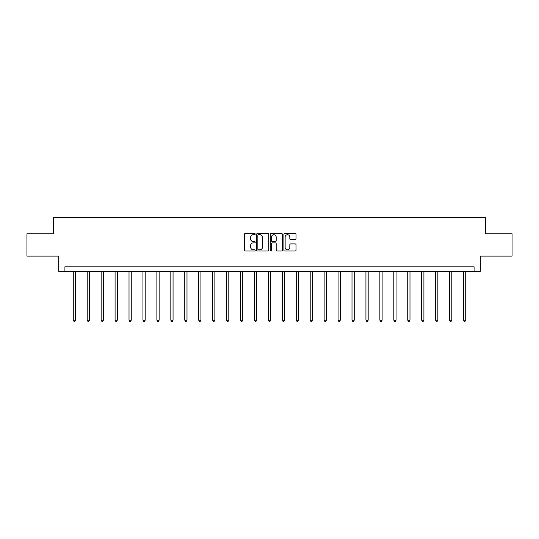 <?xml version="1.0" encoding="UTF-8"?>
<svg xmlns="http://www.w3.org/2000/svg" width="539" height="539" viewBox="0 0 539 539"><rect width="100%" height="100%" fill="white"/><g stroke="black" fill="none" stroke-linecap="round" stroke-linejoin="round"><path stroke-width="0.81" d="M255.21 234.088A0.613 0.613 0 0 0 254.59 233.475L245.279 233.475A0.876 0.876 0 0 0 244.396 234.35L244.396 250.136A0.876 0.876 0 0 0 245.279 251.012L254.59 251.012A0.613 0.613 0 0 0 255.21 250.399A0.613 0.613 0 0 0 254.59 249.786L253.384 249.786A2.803 2.803 0 0 1 250.581 246.977L250.581 245.663A2.803 2.803 0 0 1 253.384 242.86L254.59 242.86A0.613 0.613 0 0 0 255.21 242.24A0.613 0.613 0 0 0 254.59 241.627L253.384 241.627A2.803 2.803 0 0 1 250.581 238.824L250.581 237.51A2.803 2.803 0 0 1 253.384 234.701L254.59 234.701A0.613 0.613 0 0 0 255.21 234.088M295.129 239.66A0.876 0.876 0 0 0 296.005 238.777L296.005 234.35A0.876 0.876 0 0 0 295.129 233.475L284.781 233.475A0.876 0.876 0 0 0 283.905 234.35L283.905 250.136A0.876 0.876 0 0 0 284.781 251.012L295.129 251.012A0.876 0.876 0 0 0 296.005 250.136L296.005 244.787A0.876 0.876 0 0 0 295.129 243.911L290.696 243.911A0.876 0.876 0 0 0 289.82 244.787L289.82 247.441A2.345 2.345 0 0 1 287.476 249.786A2.345 2.345 0 0 1 285.131 247.441L285.131 237.045A2.345 2.345 0 0 1 287.476 234.701A2.345 2.345 0 0 1 289.82 237.045L289.82 238.777A0.876 0.876 0 0 0 290.696 239.66L295.129 239.66M474.084 271.279L480.337 271.279L480.337 256.092L512.05 256.092L512.05 233.758L485.43 233.758L485.43 217.675L53.57 217.675L53.57 233.758L26.95 233.758L26.95 256.092L58.663 256.092L58.663 271.279L474.084 271.279L474.084 266.812L64.916 266.812L64.916 271.279M268.732 234.35A0.876 0.876 0 0 0 267.856 233.475L257.507 233.475A0.876 0.876 0 0 0 256.631 234.35L256.631 250.136A0.876 0.876 0 0 0 257.507 251.012L267.856 251.012A0.876 0.876 0 0 0 268.732 250.136L268.732 234.35M271.144 233.475L281.493 233.475A0.876 0.876 0 0 1 282.369 234.35L282.369 250.136A0.876 0.876 0 0 1 281.493 251.012L277.066 251.012A0.876 0.876 0 0 1 276.184 250.136L276.184 243.736A0.876 0.876 0 0 0 275.308 242.86L272.37 242.86A0.876 0.876 0 0 0 271.494 243.736L271.494 250.399A0.613 0.613 0 0 1 270.881 251.012A0.613 0.613 0 0 1 270.268 250.399L270.268 234.35A0.876 0.876 0 0 1 271.144 233.475M258.471 234.701A0.613 0.613 0 0 0 257.858 235.314L257.858 249.173A0.613 0.613 0 0 0 258.471 249.786L259.744 249.786A2.803 2.803 0 0 0 262.554 246.977L262.554 237.51A2.803 2.803 0 0 0 259.744 234.701L258.471 234.701M276.184 237.093A2.345 2.345 0 0 0 273.839 234.748A2.345 2.345 0 0 0 271.494 237.093L271.494 240.751A0.876 0.876 0 0 0 272.37 241.627L275.308 241.627A0.876 0.876 0 0 0 276.184 240.751L276.184 237.093M73.27 271.279L73.27 320.166L75.507 320.166L75.507 271.279M75.507 320.166L74.833 321.325L73.944 321.325L73.27 320.166M87.21 271.279L87.21 320.166L89.44 320.166L89.44 271.279M89.44 320.166L88.773 321.325L87.877 321.325L87.21 320.166M101.143 271.279L101.143 320.166L103.38 320.166L103.38 271.279M103.38 320.166L102.706 321.325L101.817 321.325L101.143 320.166M115.083 271.279L115.083 320.166L117.313 320.166L117.313 271.279M117.313 320.166L116.646 321.325L115.75 321.325L115.083 320.166M129.016 271.279L129.016 320.166L131.253 320.166L131.253 271.279M131.253 320.166L130.579 321.325L129.69 321.325L129.016 320.166M142.956 271.279L142.956 320.166L145.186 320.166L145.186 271.279M145.186 320.166L144.519 321.325L143.623 321.325L142.956 320.166M156.889 271.279L156.889 320.166L159.126 320.166L159.126 271.279M159.126 320.166L158.453 321.325L157.563 321.325L156.889 320.166M170.829 271.279L170.829 320.166L173.059 320.166L173.059 271.279M173.059 320.166L172.392 321.325L171.496 321.325L170.829 320.166M184.762 271.279L184.762 320.166L186.999 320.166L186.999 271.279M186.999 320.166L186.326 321.325L185.436 321.325L184.762 320.166M198.702 271.279L198.702 320.166L200.932 320.166L200.932 271.279M200.932 320.166L200.265 321.325L199.369 321.325L198.702 320.166M212.636 271.279L212.636 320.166L214.872 320.166L214.872 271.279M214.872 320.166L214.199 321.325L213.309 321.325L212.636 320.166M226.575 271.279L226.575 320.166L228.805 320.166L228.805 271.279M228.805 320.166L228.138 321.325L227.242 321.325L226.575 320.166M240.509 271.279L240.509 320.166L242.745 320.166L242.745 271.279M242.745 320.166L242.072 321.325L241.182 321.325L240.509 320.166M254.448 271.279L254.448 320.166L256.679 320.166L256.679 271.279M256.679 320.166L256.012 321.325L255.115 321.325L254.448 320.166M268.382 271.279L268.382 320.166L270.618 320.166L270.618 271.279M270.618 320.166L269.945 321.325L269.055 321.325L268.382 320.166M282.321 271.279L282.321 320.166L284.552 320.166L284.552 271.279M284.552 320.166L283.885 321.325L282.988 321.325L282.321 320.166M296.255 271.279L296.255 320.166L298.491 320.166L298.491 271.279M298.491 320.166L297.818 321.325L296.928 321.325L296.255 320.166M310.194 271.279L310.194 320.166L312.425 320.166L312.425 271.279M312.425 320.166L311.758 321.325L310.862 321.325L310.194 320.166M324.128 271.279L324.128 320.166L326.364 320.166L326.364 271.279M326.364 320.166L325.691 321.325L324.801 321.325L324.128 320.166M338.068 271.279L338.068 320.166L340.298 320.166L340.298 271.279M340.298 320.166L339.631 321.325L338.735 321.325L338.068 320.166M352.001 271.279L352.001 320.166L354.238 320.166L354.238 271.279M354.238 320.166L353.564 321.325L352.674 321.325L352.001 320.166M365.941 271.279L365.941 320.166L368.171 320.166L368.171 271.279M368.171 320.166L367.504 321.325L366.608 321.325L365.941 320.166M379.874 271.279L379.874 320.166L382.111 320.166L382.111 271.279M382.111 320.166L381.437 321.325L380.547 321.325L379.874 320.166M393.814 271.279L393.814 320.166L396.044 320.166L396.044 271.279M396.044 320.166L395.377 321.325L394.481 321.325L393.814 320.166M407.747 271.279L407.747 320.166L409.984 320.166L409.984 271.279M409.984 320.166L409.31 321.325L408.421 321.325L407.747 320.166M421.687 271.279L421.687 320.166L423.917 320.166L423.917 271.279M423.917 320.166L423.25 321.325L422.354 321.325L421.687 320.166M435.62 271.279L435.62 320.166L437.857 320.166L437.857 271.279M437.857 320.166L437.183 321.325L436.294 321.325L435.62 320.166M449.56 271.279L449.56 320.166L451.79 320.166L451.79 271.279M451.79 320.166L451.123 321.325L450.227 321.325L449.56 320.166M463.493 271.279L463.493 320.166L465.73 320.166L465.73 271.279M465.73 320.166L465.056 321.325L464.167 321.325L463.493 320.166"/></g></svg>
